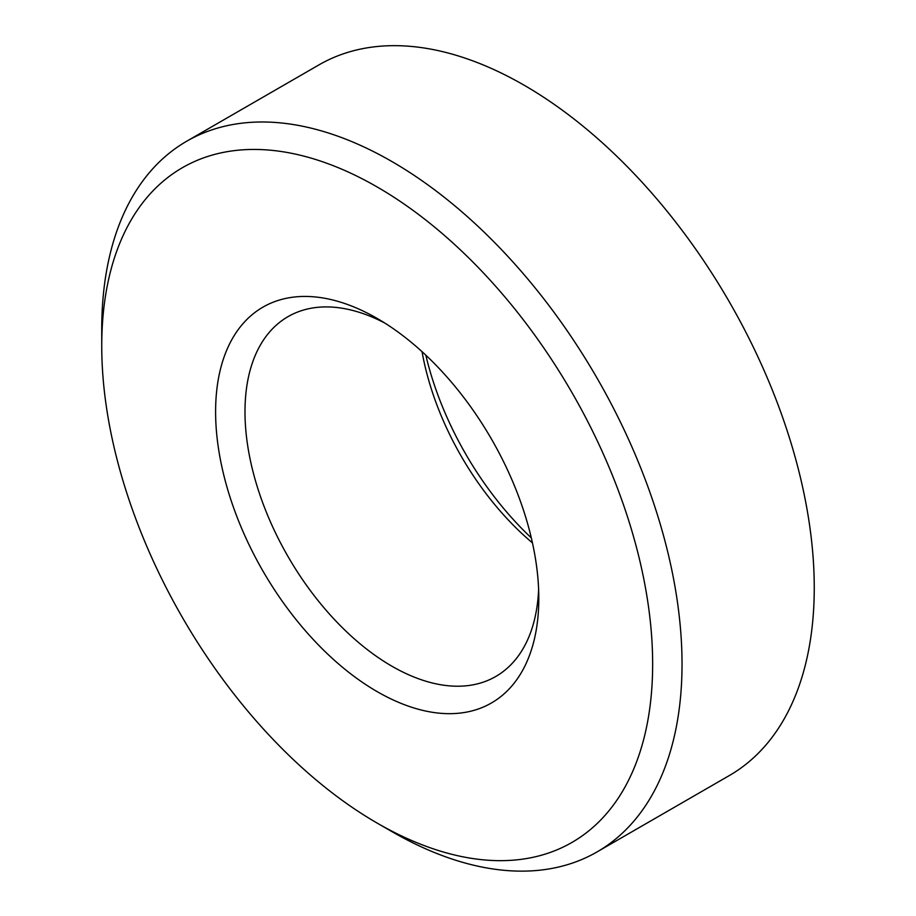 <?xml version="1.0" encoding="UTF-8"?>
<svg xmlns="http://www.w3.org/2000/svg" width="916" height="916" viewBox="0 0 916 916"><rect width="100%" height="100%" fill="white"/><g stroke="black" fill="none" stroke-linecap="round" stroke-linejoin="round"><path stroke-width="1.37" d="M422.036 351.664A207.76 119.95 -120 0 0 532.459 542.913M531.314 537.887A228.531 131.95 60 0 1 425.825 355.168M538.619 589.56A207.76 119.95 60 0 1 495.774 676.489A207.76 119.95 60 0 1 288.013 556.539A207.76 119.95 60 0 1 288.013 316.65A207.76 119.95 60 0 1 384.72 322.993M538.803 598.354A228.531 131.95 -120 0 0 377.209 318.459A228.531 131.95 -120 0 0 215.604 411.753A228.531 131.95 -120 0 0 377.197 691.649A228.531 131.95 -120 0 0 538.803 598.354M652.65 664.077A389.552 224.901 60 0 1 377.197 823.118A389.552 224.901 60 0 1 101.745 346.019A389.552 224.901 60 0 1 377.197 186.99A389.552 224.901 60 0 1 652.65 664.077M377.197 823.118L391.888 831.591A410.322 236.901 -120 0 0 597.049 851.926A410.322 236.901 -120 0 0 682.031 664.077A410.322 236.901 -120 0 0 502.93 251.144A410.322 236.901 -120 0 0 186.727 141.213A410.322 236.901 -120 0 0 101.745 329.062L101.745 346.019M597.049 851.926L729.273 775.589A410.322 236.901 -120 0 0 814.255 587.751A410.322 236.901 -120 0 0 635.143 174.807A410.322 236.901 -120 0 0 318.951 64.887L186.727 141.213"/></g></svg>
